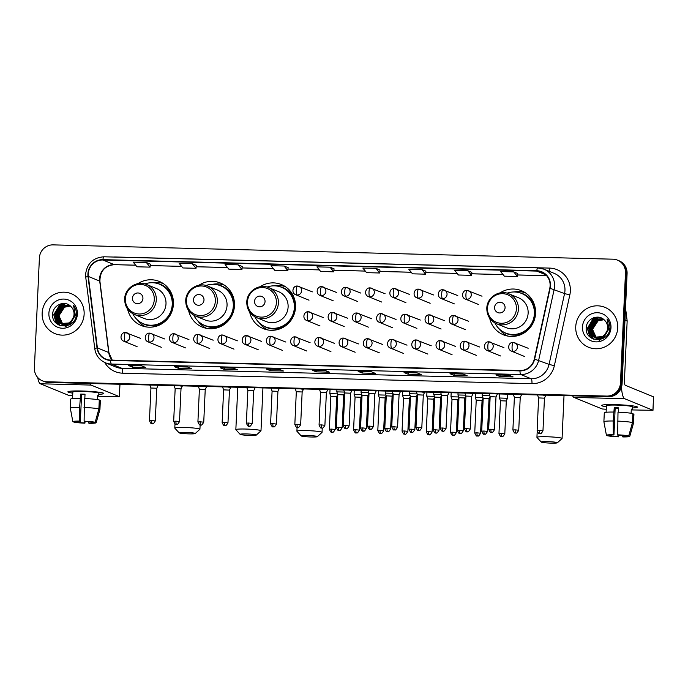 <?xml version="1.0" encoding="UTF-8"?>
<svg xmlns="http://www.w3.org/2000/svg" width="688" height="688" viewBox="0 0 688 688"><rect width="100%" height="100%" fill="white"/><g stroke="black" fill="none" stroke-linecap="round" stroke-linejoin="round"><path stroke-width="1.03" d="M489.718 318.286A23.822 23.1 -67.8 0 0 503.375 334.781A23.822 23.1 -67.8 0 0 535.574 313.324A23.822 23.1 -67.8 0 0 521.401 290.689A23.822 23.1 -67.8 0 0 500.099 292.882M506.652 335.503A23.822 23.1 -67.8 0 0 507.374 335.993M249.692 312.146A23.822 23.1 -67.8 0 0 263.349 328.64A23.822 23.1 -67.8 0 0 295.548 307.192A23.822 23.1 -67.8 0 0 281.375 284.548A23.822 23.1 -67.8 0 0 260.073 286.75M266.626 329.371A23.822 23.1 -67.8 0 0 267.348 329.862M188.632 310.589A23.822 23.1 -67.8 0 0 202.289 327.084A23.822 23.1 -67.8 0 0 234.488 305.627A23.822 23.1 -67.8 0 0 220.323 282.992A23.822 23.1 -67.8 0 0 199.021 285.193M205.566 327.815A23.822 23.1 -67.8 0 0 206.288 328.296M127.581 309.024A23.822 23.1 -67.8 0 0 141.238 325.527A23.822 23.1 -67.8 0 0 173.428 304.07A23.822 23.1 -67.8 0 0 159.263 281.426A23.822 23.1 -67.8 0 0 137.961 283.628M144.514 326.25A23.822 23.1 -67.8 0 0 145.237 326.74M162.97 283.361A23.822 23.1 -67.8 0 0 162.11 283.207M224.021 284.927A23.822 23.1 -67.8 0 0 223.17 284.763M285.081 286.483A23.822 23.1 -67.8 0 0 284.221 286.328M525.107 292.624A23.822 23.1 -67.8 0 0 524.247 292.46M42.415 380.825L44.041 381.487A13.485 13.072 -67.8 0 0 48.53 382.433L608.355 396.744A13.485 13.072 -67.8 0 0 622.09 383.655L627.086 273.6A13.485 13.072 -67.8 0 0 619.071 260.786L618.254 260.46A13.485 13.072 -67.8 0 1 626.278 273.274A13.485 13.072 -67.8 0 0 618.254 260.46L617.446 260.124A13.485 13.072 -67.8 0 0 612.956 259.187L53.131 244.876A13.485 13.072 -67.8 0 0 39.397 257.966L34.4 368.011A13.485 13.072 -67.8 0 0 46.913 381.771L606.739 396.073A13.485 13.072 -67.8 0 0 620.464 382.992L625.469 272.938A13.485 13.072 -67.8 0 0 617.446 260.124M43.232 381.161A13.485 13.072 -67.8 0 0 47.721 382.098L607.547 396.408A13.485 13.072 -67.8 0 0 621.281 383.319L626.278 273.274L621.281 383.319A13.485 13.072 -67.8 0 1 607.547 396.408L47.721 382.098A13.485 13.072 -67.8 0 1 43.232 381.161M42.149 313.126A21.569 20.924 -67.8 0 0 54.98 333.628A21.569 20.924 -67.8 0 0 84.134 314.192A21.569 20.924 -67.8 0 0 71.303 293.69A21.569 20.924 -67.8 0 0 42.149 313.126A21.569 20.924 -67.8 0 0 54.98 333.628A21.569 20.924 -67.8 0 0 84.134 314.192A21.569 20.924 -67.8 0 0 71.303 293.69A21.569 20.924 -67.8 0 0 42.149 313.126M575.736 326.757A21.569 20.924 -67.8 0 0 588.558 347.259A21.569 20.924 -67.8 0 0 617.721 327.832A21.569 20.924 -67.8 0 0 604.89 307.33A21.569 20.924 -67.8 0 0 575.736 326.757A21.569 20.924 -67.8 0 0 588.558 347.259A21.569 20.924 -67.8 0 0 617.721 327.832A21.569 20.924 -67.8 0 0 604.89 307.33A21.569 20.924 -67.8 0 0 575.736 326.757M88.253 273.953A14.379 13.949 112.2 0 1 102.899 259.995L536.769 271.089A14.379 13.949 112.2 0 1 541.559 272.087A14.379 13.949 112.2 0 1 549.789 288.238L534.292 359.059A14.379 13.949 112.2 0 1 519.973 370.531L110.63 360.073A14.379 13.949 112.2 0 1 105.84 359.067A14.379 13.949 112.2 0 1 97.386 347.887L88.356 276.447A14.379 13.949 112.2 0 1 88.253 273.953M87.909 273.944A14.74 14.293 -67.8 0 0 88.012 276.499L97.042 347.947A14.74 14.293 -67.8 0 0 110.613 360.426L519.956 370.892A14.74 14.293 -67.8 0 0 534.636 359.127L550.125 288.306A14.74 14.293 -67.8 0 0 536.786 270.728L102.916 259.643A14.74 14.293 -67.8 0 0 87.909 273.944M517.737 273.549L513.73 271.889L500.606 271.554L504.356 276.18L517.479 276.516L517.737 273.532M379.965 270.031L375.958 268.372L362.834 268.036L366.592 272.654L379.707 272.99L379.965 270.014M196.278 265.336L192.262 263.676L179.147 263.341L182.896 267.959L196.02 268.294L196.278 265.319M242.202 266.505L238.186 264.846L225.062 264.519L228.82 269.137L241.944 269.472L242.202 266.488M288.16 267.684L284.11 266.024L270.986 265.688L274.744 270.307L287.868 270.642L288.126 267.666M334.084 268.853L330.034 267.193L316.91 266.858L320.668 271.485L333.792 271.82L334.041 268.853M417.186 372.887L421.237 374.539L408.122 374.203L404.062 372.552L417.186 372.887M463.11 374.057L467.161 375.717L454.046 375.381L449.986 373.722L463.11 374.057M509.034 375.235L513.085 376.886L499.97 376.551L495.91 374.9L509.034 375.235M279.414 369.361L283.473 371.021L270.35 370.686L266.299 369.026L279.414 369.361M233.49 368.192L237.549 369.843L224.426 369.508L220.375 367.856L233.49 368.192M187.575 367.014L191.625 368.673L178.502 368.338L174.451 366.678L187.575 367.014M141.651 365.844L145.701 367.495L132.578 367.16L128.527 365.509L141.651 365.844M371.262 371.709L375.321 373.369L362.198 373.034L358.147 371.374L371.262 371.709M325.338 370.54L329.397 372.191L316.274 371.855L312.223 370.204L325.338 370.54M421.882 269.541L408.758 269.206L412.516 273.833L425.631 274.168L425.889 271.184L421.882 269.541L425.631 274.168M467.806 270.719L454.682 270.384L458.44 275.002L471.555 275.338L471.813 272.362L467.806 270.719L471.555 275.338M146.338 262.506L133.223 262.171L136.972 266.789L150.096 267.125L150.354 264.14L146.338 262.506L150.096 267.125M316.274 371.855L316.342 370.316M362.198 373.034L362.266 371.494M132.578 367.16L132.646 365.629M178.502 368.338L178.57 366.799M224.426 369.508L224.494 367.977M270.35 370.686L270.418 369.146M499.97 376.551L500.038 375.012M454.046 375.381L454.114 373.842M408.122 374.203L408.19 372.664M330.034 267.193L333.792 271.82M284.11 266.024L287.868 270.642M238.186 264.846L241.944 269.472M192.262 263.676L196.02 268.294M375.958 268.372L379.707 272.99M513.73 271.889L517.479 276.516M329.148 365.655L316.024 365.319M283.224 364.485L270.109 364.15M237.3 363.307L224.185 362.972M191.376 362.137L178.261 361.802M145.46 360.959L132.337 360.624M375.072 366.833L361.948 366.498M420.996 368.003L407.872 367.667M466.92 369.181L453.796 368.845M512.844 370.35L499.72 370.015M67.011 325.794L63.95 324.942M63.786 324.865L63.33 324.624M63.176 324.53L62.728 324.246M62.582 324.143L58.626 315.603L64.182 307.063L70.314 305.962M64.586 325.218L64.113 325.003M63.958 324.917L63.494 324.659M63.348 324.573L62.9 324.272M62.754 324.168L58.953 315.732L64.509 307.192L70.434 306.065M69.256 324.925L62.66 324.418M62.505 324.34L62.04 324.091M61.886 324.005L57.345 315.078L62.9 306.538L69.849 305.584M63.296 324.693L62.823 324.469M62.668 324.392L62.212 324.134M62.058 324.048L57.663 315.207L63.219 306.667L69.961 305.67M75.181 314.794L70.056 323.506L61.851 324.1L60.707 323.48L56.382 314.683L61.929 306.143L69.548 305.36M61.215 323.816L60.389 323.343L56.055 314.554L61.61 306.005L69.471 305.309M75.499 314.923L70.374 323.644L61.851 324.1M62.006 324.168L61.533 323.945M71.432 320.763A10.157 9.847 -67.8 0 0 70.976 306.599C65.102 299.899 53.079 304.922 52.701 313.668C50.731 329.191 75.327 330.171 76.291 314.872L76.351 314.115C76.463 310.804 75.517 307.863 73.513 305.3L75.173 314.227L71.432 320.763L68.766 322.982L60.561 323.575L59.099 322.818L54.765 314.029L60.32 305.481L69.428 305.274M72.79 319.43L69.092 323.119L60.561 323.575M60.725 323.644L59.417 322.947L55.092 314.158L60.647 305.618L69.049 305.102M66.203 326.783L61.103 323.79M61.077 323.773L58.119 315.998M48.882 313.298A14.654 14.207 -67.8 0 0 62.479 328.245A14.654 14.207 -67.8 0 0 77.4 314.02A14.654 14.207 -67.8 0 0 63.803 299.074A14.654 14.207 -67.8 0 0 48.882 313.298M52.675 313.952L52.907 312.352M56.571 323.523L53.931 314.837L60.673 303.915M58.557 324.874L55.332 318.08M55.203 316.446L59.323 306.444M59.933 325.493L57.336 321.356M57.19 320.943L56.622 318.604M56.485 316.97L60.613 306.968M56.235 323.231L53.776 314.769L60.088 304.105M58.36 324.77L55.092 317.297M55.074 315.104L58.265 307.338M59.873 305.73L63.631 303.485M59.779 325.441L57.104 321.098M56.941 320.625L56.373 317.822M56.356 315.629L59.555 307.863M61.163 306.263L63.683 304.578M64.165 304.337L65.773 303.709M72.79 393.115A17.974 1.514 2.6 0 1 68.095 391.635A17.974 1.514 2.6 0 1 81.803 391.008A17.974 1.514 2.6 0 1 103.63 393.252A17.974 1.514 2.6 0 1 98.823 394.293A17.974 1.514 2.6 0 0 103.811 393.476A17.974 1.514 2.6 0 0 81.803 391.008A17.974 1.514 2.6 0 0 67.897 391.85A17.974 1.514 2.6 0 0 72.79 393.115M37.737 377.523A17.974 4.111 91.5 0 0 40.343 383.775L68.611 395.333L72.67 395.634M89.767 383.483A17.974 4.111 91.5 0 0 91.074 385.074L119.351 396.632L119.91 384.257M119.97 384.257L119.402 396.684L98.737 396.305M84.366 421.288L84.289 422.931A8.987 0.757 2.6 0 1 76.549 422.183L76.583 421.477M84.83 398.541L85.02 394.215A13.029 1.092 2.6 0 0 82.792 394.147A13.029 1.092 2.6 0 0 80.651 394.104L79.627 407.356L79.739 421.073A11.687 0.98 2.6 0 0 72.842 421.675A11.687 0.98 2.6 0 0 72.851 421.692L75.534 421.761A8.987 0.757 2.6 0 1 80.367 421.331L81.58 394.491A8.987 0.757 -177.4 0 1 83.704 394.516A8.987 0.757 -177.4 0 1 85.011 394.559M72.532 398.636L72.833 392.074A13.029 1.092 2.6 0 1 82.913 391.463A13.029 1.092 2.6 0 1 98.874 393.252L98.728 395.875A13.029 1.092 2.6 0 0 97.722 395.462L97.533 399.625M72.842 421.675L70.305 408.122A14.826 1.247 2.6 0 1 70.305 408.096L70.709 399.143A14.826 1.247 2.6 0 1 80.04 398.412M84.409 398.524A14.826 1.247 2.6 0 1 99.287 399.977L98.883 408.921L95.168 422.269L92.476 422.2A8.987 0.757 2.6 0 0 84.736 421.443L84.117 421.185L84.409 398.524M93.508 422.226L96.182 422.681L99.898 409.343L100.302 400.39L99.27 400.364M100.302 400.39A14.826 1.247 2.6 0 1 100.345 400.493L99.941 409.437A14.826 1.247 2.6 0 1 99.932 409.463A14.826 1.247 2.6 0 0 99.898 409.343M70.305 408.096A14.826 1.247 2.6 0 1 79.627 407.356M84.005 407.468A14.826 1.247 2.6 0 1 98.883 408.921M84.117 421.185A11.687 0.98 2.6 0 1 95.168 422.269M96.182 422.681A11.687 0.98 2.6 0 1 96.182 422.733A11.687 0.98 2.6 0 1 89.285 423.301L88.666 423.043L88.726 421.71M79.739 421.073L80.367 421.331M93.491 422.613A8.987 0.757 2.6 0 1 88.666 423.043M84.289 422.931L84.908 423.189L85.088 421.46M84.908 423.189A11.687 0.98 2.6 0 1 73.857 422.114L76.549 422.183M80.651 394.104L81.58 394.491M97.705 395.849L98.728 395.875M188.985 433.87A8.093 0.679 -177.4 0 0 195.211 433.543A8.093 0.679 -177.4 0 0 185.339 432.374A8.093 0.679 -177.4 0 0 179.104 432.812A8.093 0.679 -177.4 0 0 188.985 433.87M179.104 432.812L174.829 428.168A12.582 1.058 2.6 0 1 174.795 428.074A12.582 1.058 2.6 0 1 184.522 427.489A12.582 1.058 2.6 0 1 199.933 429.217A12.582 1.058 2.6 0 1 199.881 429.303L195.211 433.543M142.932 298.472A5.392 5.229 -67.8 0 0 137.927 292.968A5.392 5.229 -67.8 0 0 132.44 298.205A5.392 5.229 -67.8 0 0 137.445 303.709A5.392 5.229 -67.8 0 0 142.932 298.472M134.418 314.476L144.127 318.449A16.177 15.695 -67.8 0 0 165.997 303.881A16.177 15.695 -67.8 0 0 156.374 288.504L146.664 284.531C137.024 280.128 124.743 288.238 124.674 299.013C124.7 306.28 127.951 311.44 134.418 314.476A16.177 15.695 -67.8 0 0 156.279 299.908A16.177 15.695 -67.8 0 0 146.664 284.531M132.775 313.694A21.345 20.7 -67.8 0 0 143.388 323.73A21.345 20.7 -67.8 0 0 172.241 304.509A21.345 20.7 -67.8 0 0 159.547 284.213A21.345 20.7 -67.8 0 0 144.936 283.938M143.388 323.73L143.792 323.902A21.345 20.7 -67.8 0 0 172.645 304.672A21.345 20.7 -67.8 0 0 159.951 284.376L159.547 284.213M145.65 326.817A23.366 22.661 112.2 0 1 136.74 319.301M151.704 282.716A23.366 22.661 112.2 0 1 163.323 283.602M250.036 435.427A8.093 0.679 -177.4 0 0 256.263 435.108A8.093 0.679 -177.4 0 0 246.39 433.939A8.093 0.679 -177.4 0 0 240.164 434.377A8.093 0.679 -177.4 0 0 250.036 435.427M240.164 434.377L235.889 429.725A12.582 1.058 2.6 0 1 235.846 429.639A12.582 1.058 2.6 0 1 245.582 429.045A12.582 1.058 2.6 0 1 260.993 430.783A12.582 1.058 2.6 0 1 260.941 430.869L256.263 435.108M203.992 300.037A5.392 5.229 -67.8 0 0 198.987 294.533A5.392 5.229 -67.8 0 0 193.491 299.762A5.392 5.229 -67.8 0 0 198.497 305.266A5.392 5.229 -67.8 0 0 203.992 300.037M195.469 316.041L205.187 320.015A16.177 15.695 -67.8 0 0 227.049 305.438A16.177 15.695 -67.8 0 0 217.434 290.061L207.716 286.088C198.075 281.693 185.803 289.803 185.734 300.57C185.76 307.846 189.002 312.997 195.469 316.041A16.177 15.695 -67.8 0 0 217.339 301.464A16.177 15.695 -67.8 0 0 207.716 286.088M193.827 315.25A21.345 20.7 -67.8 0 0 204.448 325.295A21.345 20.7 -67.8 0 0 233.301 306.065A21.345 20.7 -67.8 0 0 220.599 285.778A21.345 20.7 -67.8 0 0 205.996 285.503M204.448 325.295L204.852 325.458A21.345 20.7 -67.8 0 0 233.705 306.229A21.345 20.7 -67.8 0 0 221.011 285.941L220.599 285.778M206.71 328.382A23.366 22.661 112.2 0 1 197.8 320.866M212.755 284.282A23.366 22.661 112.2 0 1 224.383 285.159M311.096 436.992A8.093 0.679 -177.4 0 0 317.323 436.665A8.093 0.679 -177.4 0 0 307.45 435.495A8.093 0.679 -177.4 0 0 301.215 435.934A8.093 0.679 -177.4 0 0 311.096 436.992M301.215 435.934L296.949 431.29A12.582 1.058 2.6 0 1 296.906 431.195A12.582 1.058 2.6 0 1 306.642 430.611A12.582 1.058 2.6 0 1 322.044 432.339A12.582 1.058 2.6 0 1 321.993 432.425L317.323 436.665M265.043 301.593A5.392 5.229 -67.8 0 0 260.038 296.089A5.392 5.229 -67.8 0 0 254.551 301.327A5.392 5.229 -67.8 0 0 259.557 306.831A5.392 5.229 -67.8 0 0 265.043 301.593M256.529 317.598L266.239 321.571A16.177 15.695 -67.8 0 0 288.109 307.003A16.177 15.695 -67.8 0 0 278.485 291.626L268.776 287.653C259.135 283.25 246.854 291.359 246.786 302.127C246.811 309.402 250.062 314.562 256.529 317.598A16.177 15.695 -67.8 0 0 278.391 303.03A16.177 15.695 -67.8 0 0 268.776 287.653M254.887 316.815A21.345 20.7 -67.8 0 0 265.499 326.852A21.345 20.7 -67.8 0 0 294.352 307.622A21.345 20.7 -67.8 0 0 281.659 287.335A21.345 20.7 -67.8 0 0 267.047 287.059M265.499 326.852L265.903 327.015A21.345 20.7 -67.8 0 0 294.756 307.794A21.345 20.7 -67.8 0 0 282.063 287.498L281.659 287.335M267.77 329.939A23.366 22.661 112.2 0 1 258.86 322.423M273.815 285.838A23.366 22.661 112.2 0 1 285.434 286.724M551.122 443.124A8.093 0.679 -177.4 0 0 557.349 442.797A8.093 0.679 -177.4 0 0 547.476 441.627A8.093 0.679 -177.4 0 0 541.241 442.066A8.093 0.679 -177.4 0 0 551.122 443.124M541.241 442.066L536.967 437.422A12.582 1.058 2.6 0 1 536.932 437.336A12.582 1.058 2.6 0 1 546.659 436.742A12.582 1.058 2.6 0 1 562.07 438.471A12.582 1.058 2.6 0 1 562.019 438.557L557.349 442.797M505.069 307.725A5.392 5.229 -67.8 0 0 500.064 302.221A5.392 5.229 -67.8 0 0 494.577 307.459A5.392 5.229 -67.8 0 0 499.583 312.963A5.392 5.229 -67.8 0 0 505.069 307.725M496.555 323.738L506.265 327.703A16.177 15.695 -67.8 0 0 528.135 313.135A16.177 15.695 -67.8 0 0 518.511 297.758L508.802 293.785C499.161 289.381 486.88 297.491 486.812 308.267C486.837 315.534 490.088 320.694 496.555 323.738A16.177 15.695 -67.8 0 0 518.417 309.161A16.177 15.695 -67.8 0 0 508.802 293.785M494.913 322.947A21.345 20.7 -67.8 0 0 505.525 332.992A21.345 20.7 -67.8 0 0 534.378 313.762A21.345 20.7 -67.8 0 0 521.685 293.466A21.345 20.7 -67.8 0 0 507.073 293.191M505.525 332.992L505.929 333.155A21.345 20.7 -67.8 0 0 534.782 313.926A21.345 20.7 -67.8 0 0 522.089 293.638L521.685 293.466M507.787 336.071A23.366 22.661 112.2 0 1 498.877 328.563M513.841 291.97A23.366 22.661 112.2 0 1 525.46 292.856M337.541 393.871L329.844 393.674L330.851 396.417L336.681 396.666L337.748 394.43M361.776 394.491L354.079 394.301L355.077 397.036L360.916 397.286L361.974 395.05M386.002 395.11L378.305 394.912L379.303 397.647L385.142 397.905L386.209 395.669M410.229 395.729L402.54 395.531L403.538 398.275L409.377 398.524L410.435 396.288M434.463 396.348L426.766 396.15L427.764 398.894M434.661 396.907L433.603 399.152L427.764 398.885L426.276 431.72C427.446 434.266 428.22 435.263 428.607 434.713L429.123 434.773A2.924 0.671 91.5 0 1 429.063 434.756A2.924 0.671 -88.5 0 1 428.538 431.582L426.276 431.72M458.69 396.967L450.993 396.77L451.999 399.513L457.83 399.762L458.896 397.526M482.924 397.587L475.227 397.397L476.225 400.132L482.064 400.382L483.122 398.146M507.434 398.292L499.454 398.008L500.46 400.751L506.291 401.001L507.434 398.292M344.447 392.065L336.81 391.876L337.817 394.62L343.647 394.878L344.679 392.702M368.682 392.685L361.045 392.504L361.14 390.423M362.808 427.927L360.555 428.065C361.725 430.611 362.499 431.608 362.886 431.058L363.393 431.118A2.924 0.671 91.5 0 1 363.341 431.109A2.924 0.671 -88.5 0 1 362.808 427.927L366.386 428.332L367.882 395.497L362.043 395.239M392.908 393.304L385.271 393.123L385.366 391.042M387.043 428.547L384.781 428.684C385.951 431.23 386.733 432.227 387.112 431.677L387.628 431.737A2.924 0.671 91.5 0 1 387.568 431.729A2.924 0.671 -88.5 0 1 387.043 428.547L390.621 428.951L392.108 396.116L386.278 395.858L385.271 393.123M417.143 393.923L409.506 393.742L409.601 391.661M416.335 396.744L410.504 396.477L409.506 393.742M441.369 394.542L433.732 394.362L433.827 392.28M435.504 429.785L433.242 429.923C434.412 432.468 435.186 433.466 435.573 432.915L436.089 432.976A2.924 0.671 91.5 0 1 436.029 432.967A2.924 0.671 -88.5 0 1 435.504 429.785L439.082 430.189L440.569 397.354L434.739 397.096L433.732 394.362M465.595 395.161L457.967 394.972L458.965 397.716L464.804 397.974L465.828 395.798M489.83 395.781L482.193 395.6L482.288 393.519M483.965 431.023L481.703 431.161C482.873 433.707 483.647 434.704 484.034 434.154L484.55 434.214A2.924 0.671 91.5 0 1 484.49 434.205A2.924 0.671 -88.5 0 1 483.965 431.023L487.543 431.428L489.03 398.593L483.191 398.335M158.034 385.228L154.834 385.151M151.472 385.065L149.941 385.022M151.713 420.557L149.451 420.695C150.62 423.24 151.394 424.238 151.781 423.688L152.297 423.748A2.924 0.671 91.5 0 1 152.237 423.739A2.924 0.671 -88.5 0 1 151.713 420.557L155.29 420.961L156.769 388.256L150.939 388.006L149.932 385.271M175.939 421.176L173.677 421.314C174.847 423.86 175.629 424.857 176.016 424.307L176.524 424.367A2.924 0.671 91.5 0 1 176.463 424.358A2.924 0.671 -88.5 0 1 175.939 421.176L179.516 421.581L181.004 388.875L182.243 386.243L179.061 385.77M175.698 385.684L174.176 385.641M181.004 388.875L175.165 388.625L174.167 385.891M206.495 386.467L203.295 386.389M199.933 386.303L198.393 386.501L199.4 389.245L205.23 389.494L206.469 386.88M224.4 422.415L222.138 422.552C223.308 425.098 224.09 426.096 224.469 425.545L224.985 425.605A2.924 0.671 91.5 0 1 224.924 425.597A2.924 0.671 -88.5 0 1 224.4 422.415L227.977 422.819L229.457 390.122L230.704 387.482L227.522 387.009M224.159 386.923L222.637 386.88M229.465 390.113L223.626 389.864M254.956 387.705L251.748 387.628M248.385 387.542L246.863 387.499M248.626 423.034L246.373 423.172C247.542 425.717 248.316 426.715 248.703 426.164L249.211 426.225A2.924 0.671 91.5 0 1 249.159 426.216A2.924 0.671 -88.5 0 1 248.626 423.034L252.204 423.438L253.691 390.732L247.852 390.483L246.854 387.748M279.182 388.324L275.983 388.247M272.62 388.161L271.098 388.118M272.861 423.653L270.599 423.791C271.769 426.336 272.543 427.334 272.93 426.784L273.446 426.844A2.924 0.671 91.5 0 1 273.385 426.835A2.924 0.671 -88.5 0 1 272.861 423.653L276.438 424.057L277.918 391.36L272.087 391.102L271.089 388.367M297.087 424.272L294.834 424.41C295.995 426.956 296.777 427.953 297.164 427.403L297.672 427.463A2.924 0.671 91.5 0 1 297.612 427.454A2.924 0.671 -88.5 0 1 297.087 424.272L300.665 424.677L302.152 391.979L303.399 389.339L300.209 388.866M296.846 388.78L295.324 388.737M302.152 391.979L296.313 391.721L295.315 388.987M327.643 389.563L324.444 389.485M321.081 389.399L319.542 389.597L320.548 392.341L326.379 392.599L327.626 389.976M345.548 425.511L343.286 425.648C344.456 428.194 345.238 429.192 345.625 428.641L346.133 428.701A2.924 0.671 91.5 0 1 346.073 428.693A2.924 0.671 -88.5 0 1 345.548 425.511L349.126 425.915L350.613 393.218L351.852 390.578L348.67 390.105M345.307 390.019L343.785 389.976M350.613 393.218L344.774 392.96M376.104 390.801L372.905 390.724M369.542 390.638L368.011 390.595M369.783 426.13L367.521 426.268C368.691 428.813 369.465 429.811 369.852 429.26L370.359 429.321A2.924 0.671 91.5 0 1 370.307 429.312A2.924 0.671 -88.5 0 1 369.783 426.13L373.352 426.534L374.84 393.837L369.009 393.579L368.003 390.844M400.33 391.42L397.131 391.343M393.768 391.257L392.246 391.214M399.066 394.465L393.235 394.198L392.237 391.463M418.235 427.368L415.982 427.506C417.152 430.052 417.926 431.049 418.313 430.499L418.82 430.559A2.924 0.671 91.5 0 1 418.768 430.55A2.924 0.671 -88.5 0 1 418.235 427.368L421.813 427.773L423.301 395.075L424.548 392.435L421.366 391.962M417.994 391.876L416.472 391.833M423.301 395.075L417.47 394.817M448.791 392.659L445.592 392.581M442.229 392.495L440.698 392.693L441.696 395.437L447.527 395.695L448.774 393.072M466.696 428.607L464.443 428.744C465.613 431.29 466.387 432.288 466.774 431.737L467.281 431.797A2.924 0.671 91.5 0 1 467.229 431.789A2.924 0.671 -88.5 0 1 466.696 428.607L470.274 429.011L471.762 396.314L473.009 393.674L469.818 393.201M466.455 393.115L464.933 393.072M471.762 396.314L465.922 396.056M497.252 393.897L494.053 393.82M490.69 393.734L489.168 393.691M490.931 429.226L488.669 429.364C489.839 431.909 490.613 432.907 491 432.356L491.516 432.417A2.924 0.671 91.5 0 1 491.456 432.408A2.924 0.671 -88.5 0 1 490.931 429.226L494.509 429.63L495.988 396.933L490.157 396.675L489.159 393.94M521.487 394.516L518.279 394.439M514.916 394.353L513.394 394.31M520.223 397.561L514.383 397.294L513.386 394.559M539.392 430.464L537.13 430.602C538.3 433.148 539.074 434.145 539.461 433.595L539.977 433.655A2.924 0.671 91.5 0 1 539.917 433.646A2.924 0.671 -88.5 0 1 539.392 430.464L542.97 430.869L544.449 398.171L545.696 395.531L542.514 395.058M539.151 394.972L537.629 394.929M544.449 398.171L538.618 397.913L537.612 395.179M606.369 406.746A17.974 1.514 2.6 0 1 601.682 405.275A17.974 1.514 2.6 0 1 615.382 404.639A17.974 1.514 2.6 0 1 637.217 406.883A17.974 1.514 2.6 0 1 632.41 407.932A17.974 1.514 2.6 0 0 637.398 407.115A17.974 1.514 2.6 0 0 615.382 404.639A17.974 1.514 2.6 0 0 601.484 405.481A17.974 1.514 2.6 0 0 606.369 406.746M572.614 395.824A17.974 4.111 91.5 0 0 573.921 397.415L602.198 408.973L606.257 409.274M621.47 387.163A17.974 4.111 91.5 0 0 624.661 398.713L652.929 410.272L653.54 396.847L625.272 385.289A4.498 1.023 -88.5 0 1 624.455 380.404L627.155 321.098L624.971 320.204M653.54 396.847L652.989 410.315L632.315 409.936M625.53 307.975L627.138 320.711A2.245 2.176 112.2 0 1 627.155 321.098M617.944 434.928L617.876 436.57A8.987 0.757 2.6 0 1 610.136 435.814L610.17 435.108M618.409 412.181L618.607 407.855A13.029 1.092 2.6 0 0 616.379 407.778A13.029 1.092 2.6 0 0 614.238 407.743L613.214 420.996L613.326 434.713A11.687 0.98 2.6 0 0 606.429 435.315A11.687 0.98 2.6 0 1 606.429 435.315L609.121 435.401A8.987 0.757 2.6 0 1 613.945 434.962L615.167 408.122A8.987 0.757 -177.4 0 1 617.291 408.156A8.987 0.757 -177.4 0 1 618.589 408.199M606.119 412.267L606.42 405.705A13.029 1.092 2.6 0 1 616.5 405.094A13.029 1.092 2.6 0 1 632.461 406.892L632.315 409.506A13.029 1.092 2.6 0 0 631.3 409.093L631.111 413.264M606.429 435.315L603.892 421.753A14.826 1.247 2.6 0 1 603.892 421.735L604.296 412.783A14.826 1.247 2.6 0 1 613.619 412.052M617.996 412.164A14.826 1.247 2.6 0 1 632.874 413.617L632.47 422.561L628.746 435.9L626.063 435.831A8.987 0.757 2.6 0 0 618.323 435.074L617.695 434.825L617.996 412.164M627.095 435.857L629.761 436.321L633.476 422.974L633.889 414.03L632.857 414.004M633.889 414.03A14.826 1.247 2.6 0 1 633.932 414.133L633.519 423.077A14.826 1.247 2.6 0 1 633.519 423.103L629.769 436.373A11.687 0.98 2.6 0 1 622.872 436.94L622.244 436.682L622.305 435.349M603.892 421.735A14.826 1.247 2.6 0 1 613.214 420.996M617.592 421.108A14.826 1.247 2.6 0 1 632.47 422.561M617.695 434.825A11.687 0.98 2.6 0 1 628.746 435.9M613.326 434.713L613.945 434.962M627.078 436.252A8.987 0.757 2.6 0 1 622.244 436.682M617.876 436.57L618.495 436.828L618.675 435.091M618.495 436.828A11.687 0.98 2.6 0 1 607.444 435.745L610.136 435.814M614.238 407.743L615.167 408.122M631.283 409.48L632.315 409.506M600.598 339.433L597.528 338.582M597.373 338.505L596.909 338.255M596.763 338.169L596.315 337.885M596.169 337.782L592.213 329.242L597.769 320.703L603.901 319.602M598.164 338.857L597.691 338.634M597.537 338.556L597.081 338.298M596.935 338.204L596.487 337.911M596.341 337.808L592.54 329.371L598.087 320.832L604.012 319.705M602.843 338.565L596.247 338.057M596.083 337.98L595.627 337.731M595.473 337.645L590.923 328.718L596.479 320.169L603.436 319.223M596.883 338.333L596.41 338.109M596.255 338.032L595.791 337.774M595.645 337.679L591.25 328.847L596.806 320.307L603.548 319.309M608.768 328.434L603.643 337.146L594.957 337.533M594.802 337.455L593.968 336.982L589.642 328.185L595.197 319.645L603.058 318.94M609.086 328.563L603.961 337.275L595.43 337.739M595.593 337.808L595.12 337.584M594.965 337.507L589.96 328.322L595.516 319.774L603.135 319M605.019 334.402A10.157 9.847 -67.8 0 0 604.563 320.238C598.689 313.539 586.666 318.553 586.279 327.307C584.318 342.822 608.906 343.811 609.878 328.511L609.929 327.755C610.05 324.435 609.104 321.494 607.091 318.931L608.76 327.858L605.019 334.402L602.353 336.621L594.148 337.215L592.686 336.458L588.352 327.66L593.907 319.12L603.006 318.914M606.377 333.069L602.671 336.75L594.148 337.215M594.303 337.275L593.004 336.587L588.679 327.789L594.226 319.249L602.636 318.742M599.79 340.414L594.681 337.43M594.664 337.404L591.697 329.638M582.469 326.929A14.654 14.207 -67.8 0 0 596.066 341.876A14.654 14.207 -67.8 0 0 610.987 327.66A14.654 14.207 -67.8 0 0 597.39 312.713A14.654 14.207 -67.8 0 0 582.469 326.929M586.262 327.583L586.494 325.983M590.158 337.163L587.518 328.477L594.26 317.555M592.144 338.513L588.919 331.719M588.782 330.077L592.91 320.083M593.512 339.132L590.923 334.996M590.768 334.583L590.209 332.244M590.072 330.61L594.2 320.608M589.814 336.862L587.354 328.408L593.675 317.744M591.938 338.401L588.67 330.937M588.661 328.744L591.852 320.978M593.46 319.37L597.218 317.125M593.366 339.072L590.691 334.738M590.528 334.265L589.96 331.461M589.943 329.268L593.142 321.502M594.75 319.894L597.261 318.209M597.752 317.976L599.36 317.34M48.53 382.433L46.913 381.771M627.086 273.6L625.469 272.938M622.09 383.655L620.464 382.992M608.355 396.744L606.739 396.073M102.899 259.995L114.251 264.639A14.379 13.949 -67.8 0 0 99.605 278.597A14.379 13.949 -67.8 0 0 99.708 281.091L108.738 352.531A14.379 13.949 -67.8 0 0 112.135 360.108M113.606 257.045A22.472 21.792 112.2 0 1 115.627 257.002L549.497 268.088A4.498 1.023 -88.5 0 1 549.015 271.253M549.497 268.088A22.472 21.792 112.2 0 1 570.352 291.015A22.472 21.792 112.2 0 1 569.836 294.894L554.347 365.706A22.472 21.792 112.2 0 1 531.97 383.637L122.627 373.18A22.472 21.792 112.2 0 1 104.722 362.473M550.125 288.306L564.556 293.587A17.974 17.432 -67.8 0 0 564.96 290.491A17.974 17.432 -67.8 0 0 554.27 273.403L543.89 269.163A17.974 17.432 112.2 0 1 554.175 289.347L538.687 360.159A17.974 17.432 112.2 0 1 520.782 374.513L111.447 364.047A4.498 1.023 -88.5 0 1 110.613 360.426M104.034 256.813A4.498 1.023 91.5 0 0 103.948 256.796C93.241 257.579 87.135 263.366 85.613 274.168L85.742 277.273A4.498 0.55 -7.2 0 1 88.012 276.499M519.956 370.892A4.498 1.023 91.5 0 0 520.782 374.513L531.162 378.753A17.974 17.432 -67.8 0 0 549.067 364.408L564.556 293.587L569.836 294.894M534.636 359.127L549.067 364.408L554.347 365.706M85.742 277.273L94.772 348.721A4.498 0.55 -7.2 0 1 97.042 347.947M122.627 373.18A4.498 1.023 -88.5 0 0 121.819 368.295L111.447 364.047A17.974 17.432 112.2 0 1 105.453 362.791L115.833 367.039A17.974 17.432 -67.8 0 0 121.819 368.295L531.162 378.753A4.498 1.023 -88.5 0 1 531.97 383.637M537.904 267.907A17.974 17.432 112.2 0 1 543.89 269.163L537.818 267.89A4.498 1.023 -88.5 0 1 537.904 267.907M536.786 270.728A4.498 1.023 -88.5 0 1 537.818 267.89L103.948 256.796A4.498 1.023 91.5 0 0 102.916 259.643M536.769 271.089L545.687 274.736M546.616 275.69L517.617 274.951M503.057 274.572L471.693 273.772M457.133 273.403L425.769 272.603L457.159 273.428M411.209 272.224L379.845 271.425M365.285 271.055L333.921 270.255M319.361 269.877L287.997 269.077L319.387 269.911M273.446 268.707L242.073 267.907M227.522 267.537L196.157 266.729M181.598 266.359L150.233 265.559L181.623 266.394M135.674 265.19L114.251 264.639A8.093 1.849 -88.5 0 0 114.414 264.674C104.834 265.637 100.001 271.167 99.915 281.272A8.093 0.989 172.8 0 0 99.708 281.091L88.356 276.447M97.386 347.887L108.738 352.531A8.093 0.989 172.8 0 1 108.945 352.72L112.204 360.108M91.074 385.074L40.343 383.775M154.284 299.581A14.861 14.414 -67.8 0 0 140.49 284.419A14.861 14.414 -67.8 0 0 125.354 298.841A14.861 14.414 -67.8 0 0 139.148 314.003A14.861 14.414 -67.8 0 0 154.284 299.581M140.945 322.534A21.552 20.898 -67.8 0 0 164.896 321.545M173.359 300.837A21.552 20.898 -67.8 0 0 156.967 283.361M215.344 301.138A14.861 14.414 -67.8 0 0 201.55 285.976A14.861 14.414 -67.8 0 0 186.414 300.398A14.861 14.414 -67.8 0 0 200.208 315.568A14.861 14.414 -67.8 0 0 215.344 301.138M202.005 324.091A21.552 20.898 -67.8 0 0 225.948 323.111M234.419 302.402A21.552 20.898 -67.8 0 0 218.019 284.918M276.395 302.703A14.861 14.414 -67.8 0 0 262.601 287.541A14.861 14.414 -67.8 0 0 247.465 301.963A14.861 14.414 -67.8 0 0 261.259 317.125A14.861 14.414 -67.8 0 0 276.395 302.703M263.057 325.656A21.552 20.898 -67.8 0 0 287.008 324.667M295.479 303.958A21.552 20.898 -67.8 0 0 279.079 286.475M516.421 308.835A14.861 14.414 -67.8 0 0 502.627 293.673A14.861 14.414 -67.8 0 0 487.491 308.095A14.861 14.414 -67.8 0 0 501.285 323.265A14.861 14.414 -67.8 0 0 516.421 308.835M503.083 331.788A21.552 20.898 -67.8 0 0 527.034 330.808M535.505 310.099A21.552 20.898 -67.8 0 0 519.105 292.615M297.534 286.079A4.498 1.023 91.5 0 0 297.448 286.062A4.498 1.023 91.5 0 0 296.322 290.138A4.498 1.023 -88.5 0 0 297.13 295.023A4.498 4.36 -67.8 0 0 299.031 286.397A4.498 4.36 -67.8 0 0 297.534 286.079M312.412 291.867L297.448 286.062C292.907 285.408 290.938 292.933 295.634 294.713A4.498 4.36 -67.8 0 0 297.13 295.023M331.616 429.106L329.354 429.243C330.524 431.789 331.306 432.786 331.685 432.236L332.201 432.296A2.924 0.671 91.5 0 1 332.141 432.279A2.924 0.671 -88.5 0 1 331.616 429.106L335.194 429.51L336.681 396.666M321.76 286.698A4.498 1.023 91.5 0 0 321.674 286.681A4.498 1.023 91.5 0 0 320.548 290.757A4.498 1.023 -88.5 0 0 321.356 295.642A4.498 4.36 -67.8 0 0 323.265 287.016A4.498 4.36 -67.8 0 0 321.76 286.698M336.638 292.486L321.674 286.681C317.134 286.027 315.173 293.552 319.86 295.333A4.498 4.36 -67.8 0 0 321.356 295.642M355.842 429.725L353.589 429.862C354.759 432.408 355.533 433.406 355.92 432.855L356.427 432.915A2.924 0.671 91.5 0 1 356.375 432.898A2.924 0.671 -88.5 0 1 355.842 429.725L359.42 430.129L360.916 397.286M345.995 287.317A4.498 1.023 91.5 0 0 345.909 287.3A4.498 1.023 91.5 0 0 344.774 291.377A4.498 1.023 -88.5 0 0 345.591 296.261A4.498 4.36 -67.8 0 0 347.492 287.636A4.498 4.36 -67.8 0 0 345.995 287.317M360.865 293.105L345.909 287.3C341.36 286.647 339.399 294.172 344.086 295.952A4.498 4.36 -67.8 0 0 345.591 296.261M380.077 430.344L377.815 430.482C378.985 433.027 379.759 434.025 380.146 433.474L380.662 433.535A2.924 0.671 91.5 0 1 380.602 433.517A2.924 0.671 -88.5 0 1 380.077 430.344L383.655 430.748L385.142 397.905M370.221 287.937A4.498 1.023 91.5 0 0 370.135 287.919A4.498 1.023 91.5 0 0 369.009 291.996A4.498 1.023 -88.5 0 0 369.817 296.881A4.498 4.36 -67.8 0 0 371.718 288.255A4.498 4.36 -67.8 0 0 370.221 287.937M385.099 293.724L370.135 287.919C365.595 287.266 363.634 294.791 368.321 296.571A4.498 4.36 -67.8 0 0 369.817 296.881M404.303 430.963L402.05 431.101C403.211 433.646 403.994 434.644 404.381 434.094L404.888 434.154A2.924 0.671 91.5 0 1 404.828 434.137A2.924 0.671 -88.5 0 1 404.303 430.963L407.881 431.367L409.377 398.524M394.456 288.556A4.498 1.023 91.5 0 0 394.362 288.539A4.498 1.023 91.5 0 0 393.235 292.615A4.498 1.023 -88.5 0 0 394.043 297.5A4.498 4.36 -67.8 0 0 395.953 288.874A4.498 4.36 -67.8 0 0 394.456 288.556M409.326 294.344L394.362 288.539C389.821 287.885 387.86 295.41 392.547 297.19A4.498 4.36 -67.8 0 0 394.043 297.5M433.603 399.143L432.116 431.987L428.538 431.582M418.682 289.175A4.498 1.023 91.5 0 0 418.596 289.158A4.498 1.023 91.5 0 0 417.47 293.234A4.498 1.023 -88.5 0 0 418.278 298.119A4.498 4.36 -67.8 0 0 420.179 289.493A4.498 4.36 -67.8 0 0 418.682 289.175M433.56 294.963L418.596 289.158C414.056 288.504 412.086 296.029 416.782 297.809A4.498 4.36 -67.8 0 0 418.278 298.119M452.764 432.202L450.502 432.339C451.672 434.885 452.455 435.882 452.842 435.332L453.349 435.392A2.924 0.671 91.5 0 1 453.289 435.375A2.924 0.671 -88.5 0 1 452.764 432.202L456.342 432.606L457.83 399.762M442.917 289.794A4.498 1.023 91.5 0 0 442.823 289.777A4.498 1.023 91.5 0 0 441.696 293.853A4.498 1.023 -88.5 0 0 442.504 298.738A4.498 4.36 -67.8 0 0 444.414 290.112A4.498 4.36 -67.8 0 0 442.917 289.794M457.787 295.582L442.823 289.777C438.282 289.123 436.321 296.648 441.008 298.429A4.498 4.36 -67.8 0 0 442.504 298.738M476.999 432.821L474.737 432.958C475.907 435.504 476.681 436.502 477.068 435.951L477.575 436.011A2.924 0.671 91.5 0 1 477.524 435.994A2.924 0.671 -88.5 0 1 476.999 432.821L480.568 433.225L482.064 400.382M467.143 290.413A4.498 1.023 91.5 0 0 467.057 290.396A4.498 1.023 91.5 0 0 465.931 294.473A4.498 1.023 -88.5 0 0 466.739 299.357A4.498 4.36 -67.8 0 0 468.64 290.732A4.498 4.36 -67.8 0 0 467.143 290.413M482.021 296.201L467.057 290.396C462.517 289.743 460.547 297.268 465.243 299.048A4.498 4.36 -67.8 0 0 466.739 299.357M501.225 433.44L498.963 433.578C500.133 436.123 500.916 437.121 501.294 436.57L501.81 436.631A2.924 0.671 91.5 0 1 501.75 436.613A2.924 0.671 -88.5 0 1 501.225 433.44L504.803 433.844L506.291 401.001M338.582 427.308L336.32 427.446C337.49 429.991 338.272 430.989 338.651 430.439L339.167 430.499A2.924 0.671 91.5 0 1 339.107 430.49A2.924 0.671 -88.5 0 1 338.582 427.308L342.16 427.712L343.647 394.878M308.499 311.802A4.498 1.023 91.5 0 0 308.405 311.784A4.498 1.023 91.5 0 0 307.278 315.861A4.498 1.023 -88.5 0 0 308.086 320.746A4.498 4.36 -67.8 0 0 309.996 312.111A4.498 4.36 -67.8 0 0 308.499 311.802M323.369 317.581L308.405 311.784C303.864 311.131 301.903 318.647 306.59 320.436A4.498 4.36 -67.8 0 0 308.086 320.746M332.725 312.421A4.498 1.023 91.5 0 0 332.639 312.404A4.498 1.023 91.5 0 0 331.504 316.48A4.498 1.023 -88.5 0 0 332.321 321.365A4.498 4.36 -67.8 0 0 334.222 312.73A4.498 4.36 -67.8 0 0 332.725 312.421M347.603 318.2L332.639 312.404C328.099 311.75 326.129 319.266 330.825 321.055A4.498 4.36 -67.8 0 0 332.321 321.365M356.952 313.04A4.498 1.023 91.5 0 0 356.866 313.023A4.498 1.023 91.5 0 0 355.739 317.099A4.498 1.023 -88.5 0 0 356.547 321.984A4.498 4.36 -67.8 0 0 358.457 313.35A4.498 4.36 -67.8 0 0 356.952 313.04M371.83 318.819L356.866 313.023C352.325 312.369 350.364 319.886 355.051 321.674A4.498 4.36 -67.8 0 0 356.547 321.984M411.269 429.166L409.016 429.303C410.186 431.849 410.96 432.847 411.347 432.296L411.854 432.356A2.924 0.671 91.5 0 1 411.802 432.348A2.924 0.671 -88.5 0 1 411.269 429.166L414.847 429.57L416.343 396.735L417.375 394.559M381.186 313.659A4.498 1.023 91.5 0 0 381.1 313.642A4.498 1.023 91.5 0 0 379.965 317.718A4.498 1.023 -88.5 0 0 380.782 322.603A4.498 4.36 -67.8 0 0 382.683 313.969A4.498 4.36 -67.8 0 0 381.186 313.659M396.056 319.438L381.1 313.642C376.551 312.988 374.59 320.505 379.277 322.294A4.498 4.36 -67.8 0 0 380.782 322.603M405.413 314.278A4.498 1.023 91.5 0 0 405.327 314.261A4.498 1.023 91.5 0 0 404.2 318.338A4.498 1.023 -88.5 0 0 405.008 323.222A4.498 4.36 -67.8 0 0 406.909 314.588A4.498 4.36 -67.8 0 0 405.413 314.278M420.291 320.058L405.327 314.261C400.786 313.608 398.825 321.124 403.512 322.913A4.498 4.36 -67.8 0 0 405.008 323.222M459.73 430.404L457.468 430.542C458.638 433.087 459.421 434.085 459.808 433.535L460.315 433.595A2.924 0.671 91.5 0 1 460.255 433.586A2.924 0.671 -88.5 0 1 459.73 430.404L463.308 430.808L464.804 397.974M429.647 314.898A4.498 1.023 91.5 0 0 429.553 314.88A4.498 1.023 91.5 0 0 428.426 318.957A4.498 1.023 -88.5 0 0 429.235 323.842A4.498 4.36 -67.8 0 0 431.144 315.207A4.498 4.36 -67.8 0 0 429.647 314.898M444.517 320.677L429.553 314.88C425.012 314.227 423.051 321.743 427.738 323.532A4.498 4.36 -67.8 0 0 429.235 323.842M453.874 315.517A4.498 1.023 91.5 0 0 453.788 315.5A4.498 1.023 91.5 0 0 452.661 319.576A4.498 1.023 -88.5 0 0 453.469 324.461A4.498 4.36 -67.8 0 0 455.37 315.826A4.498 4.36 -67.8 0 0 453.874 315.517M468.752 321.296L453.788 315.5C449.247 314.846 447.277 322.362 451.973 324.151A4.498 4.36 -67.8 0 0 453.469 324.461M125.62 332.562A4.498 1.023 91.5 0 0 125.526 332.545A4.498 1.023 91.5 0 0 124.399 336.621A4.498 1.023 -88.5 0 0 125.207 341.515A4.498 4.36 -67.8 0 0 127.117 332.88A4.498 4.36 -67.8 0 0 125.62 332.562M140.49 338.35L125.526 332.545C120.985 331.891 119.024 339.416 123.711 341.196A4.498 4.36 -67.8 0 0 125.207 341.515M149.846 333.181A4.498 1.023 91.5 0 0 149.76 333.164A4.498 1.023 91.5 0 0 148.634 337.24A4.498 1.023 -88.5 0 0 149.442 342.134A4.498 4.36 -67.8 0 0 151.343 333.499A4.498 4.36 -67.8 0 0 149.846 333.181M164.724 338.969L149.76 333.164C145.22 332.51 143.25 340.035 147.946 341.816A4.498 4.36 -67.8 0 0 149.442 342.134M200.174 421.796L197.912 421.933C199.081 424.479 199.855 425.476 200.242 424.926L200.75 424.986A2.924 0.671 91.5 0 1 200.698 424.978A2.924 0.671 -88.5 0 1 200.174 421.796L203.743 422.2L205.23 389.494M174.073 333.8A4.498 1.023 91.5 0 0 173.987 333.783A4.498 1.023 91.5 0 0 172.86 337.86A4.498 1.023 -88.5 0 0 173.668 342.753A4.498 4.36 -67.8 0 0 175.578 334.119A4.498 4.36 -67.8 0 0 174.073 333.8M188.951 339.588L173.987 333.783C169.446 333.13 167.485 340.655 172.172 342.435A4.498 4.36 -67.8 0 0 173.668 342.753M198.307 334.42A4.498 1.023 91.5 0 0 198.221 334.402A4.498 1.023 91.5 0 0 197.086 338.479A4.498 1.023 -88.5 0 0 197.903 343.372A4.498 4.36 -67.8 0 0 199.804 334.738A4.498 4.36 -67.8 0 0 198.307 334.42M213.177 340.207L198.221 334.402C193.672 333.749 191.711 341.274 196.398 343.054A4.498 4.36 -67.8 0 0 197.903 343.372M222.534 335.039A4.498 1.023 91.5 0 0 222.448 335.022A4.498 1.023 91.5 0 0 221.321 339.098A4.498 1.023 -88.5 0 0 222.129 343.991A4.498 4.36 -67.8 0 0 224.03 335.357A4.498 4.36 -67.8 0 0 222.534 335.039M237.412 340.827L222.448 335.022C217.907 334.368 215.946 341.893 220.633 343.673A4.498 4.36 -67.8 0 0 222.129 343.991M246.768 335.658A4.498 1.023 91.5 0 0 246.674 335.641A4.498 1.023 91.5 0 0 245.547 339.717A4.498 1.023 -88.5 0 0 246.356 344.611A4.498 4.36 -67.8 0 0 248.265 335.976A4.498 4.36 -67.8 0 0 246.768 335.658M261.638 341.446L246.674 335.641C242.133 334.987 240.172 342.512 244.859 344.292A4.498 4.36 -67.8 0 0 246.356 344.611M270.995 336.277A4.498 1.023 91.5 0 0 270.909 336.26A4.498 1.023 91.5 0 0 269.782 340.336A4.498 1.023 -88.5 0 0 270.59 345.23A4.498 4.36 -67.8 0 0 272.491 336.595A4.498 4.36 -67.8 0 0 270.995 336.277M285.873 342.065L270.909 336.26C266.368 335.606 264.398 343.131 269.094 344.912A4.498 4.36 -67.8 0 0 270.59 345.23M321.322 424.892L319.06 425.029C320.23 427.575 321.004 428.572 321.391 428.022L321.907 428.082A2.924 0.671 91.5 0 1 321.846 428.074A2.924 0.671 -88.5 0 1 321.322 424.892L324.899 425.296L326.379 392.599M295.229 336.896A4.498 1.023 91.5 0 0 295.135 336.879A4.498 1.023 91.5 0 0 294.008 340.956A4.498 1.023 -88.5 0 0 294.817 345.849A4.498 4.36 -67.8 0 0 296.726 337.215A4.498 4.36 -67.8 0 0 295.229 336.896M310.099 342.684L295.135 336.879C290.594 336.226 288.633 343.751 293.32 345.531A4.498 4.36 -67.8 0 0 294.817 345.849M319.456 337.516A4.498 1.023 91.5 0 0 319.37 337.498A4.498 1.023 91.5 0 0 318.243 341.575A4.498 1.023 -88.5 0 0 319.051 346.468A4.498 4.36 -67.8 0 0 320.952 337.834A4.498 4.36 -67.8 0 0 319.456 337.516M334.334 343.303L319.37 337.498C314.829 336.845 312.859 344.37 317.555 346.15A4.498 4.36 -67.8 0 0 319.051 346.468M343.69 338.135A4.498 1.023 91.5 0 0 343.596 338.118A4.498 1.023 91.5 0 0 342.469 342.194A4.498 1.023 -88.5 0 0 343.278 347.087A4.498 4.36 -67.8 0 0 345.187 338.453A4.498 4.36 -67.8 0 0 343.69 338.135M358.56 343.923L343.596 338.118C339.055 337.464 337.094 344.989 341.781 346.769A4.498 4.36 -67.8 0 0 343.278 347.087M394.009 426.749L391.747 426.887C392.917 429.432 393.699 430.43 394.078 429.88L394.594 429.94A2.924 0.671 91.5 0 1 394.534 429.931A2.924 0.671 -88.5 0 1 394.009 426.749L397.587 427.153L399.074 394.456L400.313 391.833M367.917 338.754A4.498 1.023 91.5 0 0 367.831 338.737A4.498 1.023 91.5 0 0 366.695 342.813A4.498 1.023 -88.5 0 0 367.512 347.707A4.498 4.36 -67.8 0 0 369.413 339.072A4.498 4.36 -67.8 0 0 367.917 338.754M382.795 344.542L367.831 338.737C363.29 338.083 361.32 345.608 366.016 347.388A4.498 4.36 -67.8 0 0 367.512 347.707M392.143 339.373A4.498 1.023 91.5 0 0 392.057 339.356A4.498 1.023 91.5 0 0 390.93 343.432A4.498 1.023 -88.5 0 0 391.739 348.326A4.498 4.36 -67.8 0 0 393.648 339.691A4.498 4.36 -67.8 0 0 392.143 339.373M407.021 345.161L392.057 339.356C387.516 338.702 385.555 346.227 390.242 348.008A4.498 4.36 -67.8 0 0 391.739 348.326M442.47 427.988L440.208 428.125C441.378 430.671 442.16 431.668 442.539 431.118L443.055 431.178A2.924 0.671 91.5 0 1 442.995 431.17A2.924 0.671 -88.5 0 1 442.47 427.988L446.048 428.392L447.527 395.695M416.378 339.992A4.498 1.023 91.5 0 0 416.292 339.975A4.498 1.023 91.5 0 0 415.156 344.052A4.498 1.023 -88.5 0 0 415.973 348.945A4.498 4.36 -67.8 0 0 417.874 340.311A4.498 4.36 -67.8 0 0 416.378 339.992M431.247 345.78L416.292 339.975C411.742 339.322 409.781 346.847 414.468 348.627A4.498 4.36 -67.8 0 0 415.973 348.945M440.604 340.612A4.498 1.023 91.5 0 0 440.518 340.594A4.498 1.023 91.5 0 0 439.391 344.671A4.498 1.023 -88.5 0 0 440.2 349.564A4.498 4.36 -67.8 0 0 442.1 340.93A4.498 4.36 -67.8 0 0 440.604 340.612M455.482 346.399L440.518 340.594C435.977 339.941 434.016 347.466 438.703 349.246A4.498 4.36 -67.8 0 0 440.2 349.564M464.839 341.231A4.498 1.023 91.5 0 0 464.744 341.214A4.498 1.023 91.5 0 0 463.617 345.29A4.498 1.023 -88.5 0 0 464.426 350.183A4.498 4.36 -67.8 0 0 466.335 341.549A4.498 4.36 -67.8 0 0 464.839 341.231M479.708 347.019L464.744 341.214C460.203 340.56 458.242 348.085 462.929 349.865A4.498 4.36 -67.8 0 0 464.426 350.183M515.157 429.845L512.895 429.983C514.065 432.528 514.848 433.526 515.235 432.976L515.742 433.036A2.924 0.671 91.5 0 1 515.682 433.027A2.924 0.671 -88.5 0 1 515.157 429.845L518.735 430.249L520.223 397.552L521.461 394.929M489.065 341.85A4.498 1.023 91.5 0 0 488.979 341.833A4.498 1.023 91.5 0 0 487.852 345.909A4.498 1.023 -88.5 0 0 488.661 350.803A4.498 4.36 -67.8 0 0 490.561 342.168A4.498 4.36 -67.8 0 0 489.065 341.85M503.943 347.638L488.979 341.833C484.438 341.179 482.469 348.704 487.164 350.484A4.498 4.36 -67.8 0 0 488.661 350.803M513.3 342.469A4.498 1.023 91.5 0 0 513.205 342.452A4.498 1.023 91.5 0 0 512.078 346.528A4.498 1.023 -88.5 0 0 512.887 351.422A4.498 4.36 -67.8 0 0 514.796 342.787A4.498 4.36 -67.8 0 0 513.3 342.469M528.169 348.257L513.205 342.452C508.664 341.798 506.703 349.323 511.39 351.104A4.498 4.36 -67.8 0 0 512.887 351.422M624.661 398.713L573.921 397.415M624.988 319.834L627.138 320.711M94.772 348.721C95.83 355.378 99.39 360.073 105.453 362.791M99.915 281.272L108.945 352.72M546.642 275.716L517.617 274.976M503.083 274.607L471.693 273.807M411.235 272.259L379.845 271.459M365.311 271.089L333.921 270.281M273.463 268.741L242.073 267.933M227.547 267.563L196.149 266.763M135.699 265.215L114.414 264.674M325.372 370.548L312.292 370.213M279.448 369.379L266.368 369.043M233.533 368.2L220.444 367.865M187.609 367.031L174.52 366.695M141.685 365.853L128.596 365.526M371.296 371.726L358.216 371.391M417.22 372.896L404.14 372.561M463.144 374.074L450.064 373.739M509.068 375.244L495.979 374.908M96.182 422.733L99.932 409.463M200.131 424.9L199.933 429.217M174.984 423.885L174.795 428.074M262.936 387.912L260.993 430.783M237.773 387.267L235.846 429.639M322.242 428.074L322.044 432.339M297.078 427.386L296.906 431.195M564.014 395.609L562.07 438.471M537.199 431.385L536.932 437.336M309.007 300.183L295.634 294.713M330.034 389.623L329.844 393.674M329.354 429.243L330.851 396.408M335.194 429.51C332.218 434.463 332.407 431.445 332.201 432.296M333.233 300.802L319.86 295.333M354.26 390.242L354.079 394.293M353.589 429.862L355.077 397.028M359.42 430.129C356.444 435.083 356.642 432.064 356.427 432.915M357.468 301.421L344.086 295.952M378.486 390.861L378.305 394.912M377.815 430.482L379.303 397.647M383.655 430.748C380.679 435.702 380.868 432.683 380.662 433.535M381.694 302.041L368.321 296.571M402.721 391.481L402.54 395.531M402.05 431.101L403.538 398.266M407.881 431.367C404.905 436.321 405.103 433.302 404.888 434.154M405.929 302.66L392.547 297.19M426.947 392.1L426.766 396.15M432.116 431.987C429.14 436.94 429.329 433.922 429.123 434.773M430.155 303.279L416.782 297.809M451.182 392.719L450.993 396.77M450.502 432.339L451.999 399.504M456.342 432.606C453.366 437.559 453.555 434.541 453.349 435.392M454.39 303.898L441.008 298.429M475.408 393.338L475.227 397.389M474.737 432.958L476.225 400.124M480.568 433.225C477.592 438.179 477.79 435.16 477.575 436.011M507.727 394.164L507.538 398.369M478.616 304.517L465.243 299.048M499.643 393.957L499.454 398.008M498.963 433.578L500.46 400.743M504.803 433.844C501.827 438.798 502.016 435.779 501.81 436.631M336.905 389.804L336.81 391.876M336.32 427.446L337.817 394.611M342.16 427.712C339.184 432.675 339.373 429.647 339.167 430.499M319.972 325.906L306.59 320.436M360.555 428.065L362.043 395.23L361.045 392.504M367.882 395.497L368.914 393.321M366.386 428.332C363.41 433.294 363.608 430.267 363.393 431.118M344.198 326.525L330.825 321.055M392.108 396.116L393.14 393.94M384.781 428.684L386.278 395.849M390.621 428.951C387.645 433.913 387.834 430.886 387.628 431.737M368.424 327.144L355.051 321.674M409.016 429.303L410.504 396.469M414.847 429.57C411.871 434.532 412.069 431.505 411.854 432.356M392.659 327.763L379.277 322.294M440.569 397.354L441.601 395.179M433.242 429.923L434.73 397.088M439.082 430.189C436.106 435.151 436.295 432.124 436.089 432.976M416.885 328.382L403.512 322.913M458.053 392.9L457.967 394.972M457.468 430.542L458.965 397.707M463.308 430.808C460.332 435.771 460.53 432.743 460.315 433.595M441.12 329.002L427.738 323.532M481.703 431.161L483.191 398.326L482.193 395.6M489.03 398.593L490.062 396.417M487.543 431.428C484.567 436.39 484.756 433.363 484.55 434.214M465.346 329.621L451.973 324.151M156.769 388.264L158.016 385.641M149.451 420.695L150.939 387.998M155.29 420.961C152.315 425.924 152.504 422.896 152.297 423.748M137.093 346.666L123.711 341.196M173.677 421.314L175.165 388.617M179.516 421.581C176.541 426.543 176.73 423.516 176.524 424.367M161.319 347.285L147.946 341.816M197.912 421.933L199.391 389.236M203.743 422.2C200.767 427.162 200.965 424.135 200.75 424.986M185.545 347.904L172.172 342.435M222.138 422.552L223.626 389.855L222.628 387.129M227.977 422.819C225.002 427.781 225.191 424.754 224.985 425.605M209.78 348.524L196.398 343.054M253.691 390.741L254.93 388.118M246.373 423.172L247.852 390.474M252.204 423.438C249.228 428.4 249.426 425.373 249.211 426.225M234.006 349.143L220.633 343.673M277.918 391.36L279.165 388.737M270.599 423.791L272.087 391.094M276.438 424.057C273.463 429.02 273.652 425.992 273.446 426.844M258.241 349.762L244.859 344.292M294.834 424.41L296.313 391.713M300.665 424.677C297.689 429.639 297.887 426.612 297.672 427.463M282.467 350.381L269.094 344.912M319.06 425.029L320.548 392.332M324.899 425.296C321.924 430.258 322.113 427.231 321.907 428.082M306.702 351L293.32 345.531M343.286 425.648L344.774 392.951L343.776 390.225M349.126 425.915C346.15 430.877 346.339 427.85 346.133 428.701M330.928 351.62L317.555 346.15M374.84 393.837L376.078 391.214M367.521 426.268L369.009 393.57M373.352 426.534C370.385 431.496 370.574 428.469 370.359 429.321M355.163 352.239L341.781 346.769M391.747 426.887L393.235 394.19M397.587 427.153C394.611 432.116 394.8 429.088 394.594 429.94M379.389 352.858L366.016 347.388M415.982 427.506L417.461 394.809L416.464 392.083M421.813 427.773C418.837 432.735 419.035 429.708 418.82 430.559M403.615 353.477L390.242 348.008M440.208 428.125L441.696 395.428M446.048 428.392C443.072 433.354 443.261 430.327 443.055 431.178M427.85 354.096L414.468 348.627M464.443 428.744L465.922 396.047L464.925 393.321M470.274 429.011C467.298 433.973 467.496 430.946 467.281 431.797M452.076 354.716L438.703 349.246M495.988 396.933L497.235 394.31M488.669 429.364L490.157 396.666M494.509 429.63C491.533 434.592 491.722 431.565 491.516 432.417M476.311 355.335L462.929 349.865M512.895 429.983L514.383 397.286M518.735 430.249C515.759 435.212 515.957 432.184 515.742 433.036M500.537 355.954L487.164 350.484M537.13 430.602L538.618 397.905M542.97 430.869C539.994 435.831 540.183 432.804 539.977 433.655M524.772 356.573L511.39 351.104"/></g></svg>
